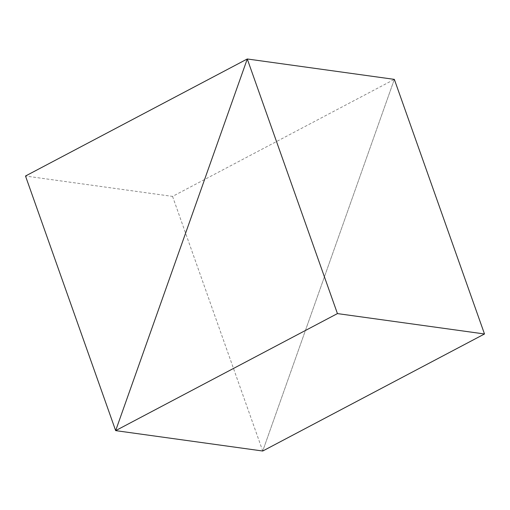 <?xml version="1.0" encoding="UTF-8"?>
<svg xmlns="http://www.w3.org/2000/svg" width="510" height="510" viewBox="0 0 510 510"><rect width="100%" height="100%" fill="white"/><g stroke="black" fill="none" stroke-linecap="round" stroke-linejoin="round"><path stroke-width="0.38" stroke-dasharray="2.55 1.91" d="M172.565 196.407L262.726 451.018L394.338 79.369L172.565 196.407L25.5 176.02M394.338 79.369L262.726 451.018"/><path stroke-width="0.76" d="M262.726 451.018L115.662 430.631L337.435 313.593L247.273 58.981L115.662 430.631L262.726 451.018L484.5 333.98L394.338 79.369L247.273 58.981L25.5 176.02L115.662 430.631L247.273 58.981L394.338 79.369M337.435 313.593L484.5 333.98"/></g></svg>
